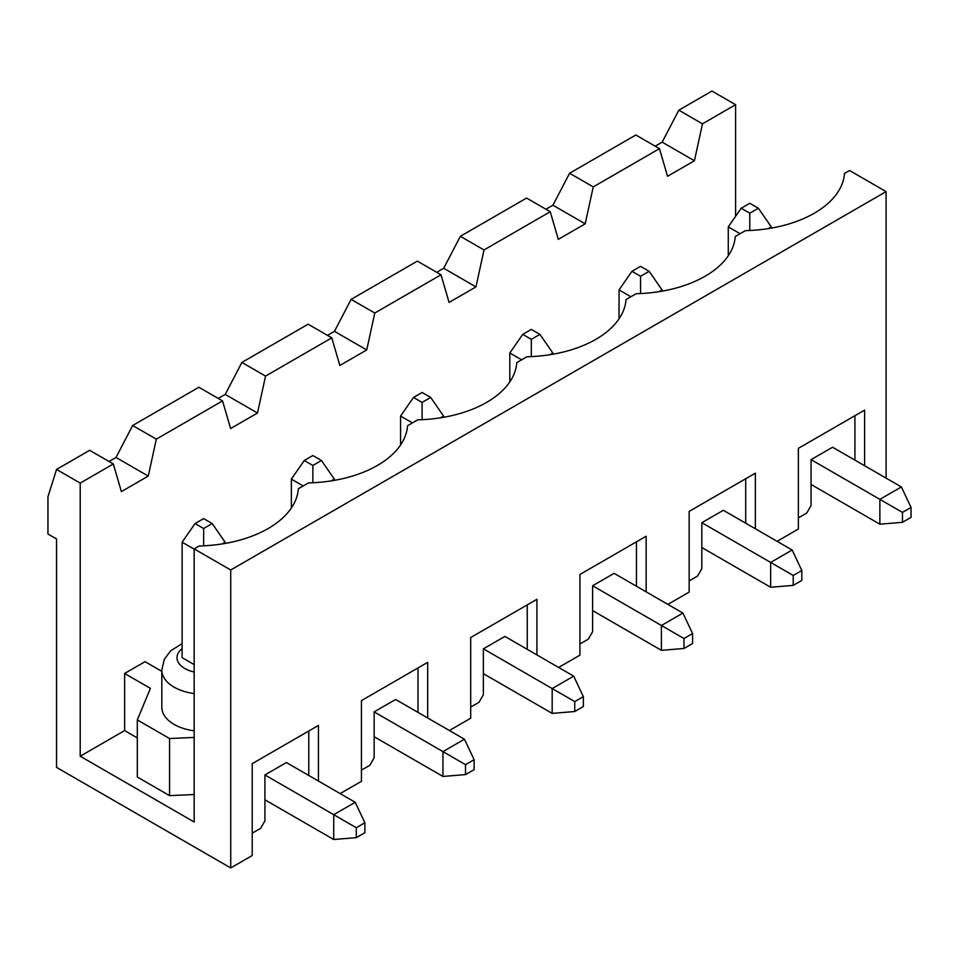 <?xml version="1.0" encoding="UTF-8"?>
<svg xmlns="http://www.w3.org/2000/svg" width="959" height="959" viewBox="0 0 959 959"><rect width="100%" height="100%" fill="white"/><g stroke="black" fill="none" stroke-linecap="round" stroke-linejoin="round"><path stroke-width="1.44" d="M212.227 523.566L203.632 518.603L195.025 523.566L203.632 528.529L212.227 523.566L225.125 542.195L222.116 543.933M264.912 799.794L333.72 839.509L356.292 837.651L364.888 832.688L364.888 822.75L355.214 802.275L286.405 762.549L264.912 774.956L264.912 820.892L260.608 828.336L252.217 833.179M194.162 549.147L182.126 542.195L182.126 657.646L194.162 664.599M333.72 839.509L333.72 814.682L264.912 774.956M364.888 822.75L356.292 827.725L356.292 837.651M356.292 827.725L333.72 814.682L355.214 802.275M225.125 543.429L225.125 542.195M203.632 528.529L203.632 545.815M182.126 542.195L195.025 523.566M321.457 460.5L312.862 455.537L304.255 460.5L312.862 465.475L321.457 460.5L334.355 479.128L331.346 480.867M374.142 736.728L442.95 776.454L465.523 774.584L474.13 769.621L474.13 759.696L464.444 739.209L395.635 699.483L374.142 711.89L374.142 757.826L369.838 765.282L361.447 770.113M303.176 485.949L291.356 479.128L291.356 508.006M442.95 776.454L442.95 751.616L374.142 711.89M474.13 759.696L465.523 764.659L465.523 774.584M465.523 764.659L442.95 751.616L464.444 739.209M334.355 480.363L334.355 479.128M312.862 465.475L312.862 482.749M291.356 479.128L304.255 460.5M430.687 397.446L422.092 392.471L413.485 397.446L422.092 402.408L430.687 397.446L443.585 416.062L440.577 417.8M483.372 673.662L552.18 713.388L574.753 711.518L583.36 706.555L583.36 696.63L573.686 676.143L504.878 636.416L483.372 648.835L483.372 694.76L479.068 702.216L470.689 707.059M412.418 422.895L400.586 416.062L400.586 444.94M552.18 713.388L552.18 688.562L483.372 648.835M583.36 696.63L574.753 701.592L574.753 711.518M574.753 701.592L552.18 688.562L573.686 676.143M443.585 417.297L443.585 416.062M422.092 402.408L422.092 419.682M400.586 416.062L413.485 397.446M539.917 334.379L531.322 329.416L522.715 334.379L531.322 339.342L539.917 334.379L552.828 352.996L549.807 354.734M592.602 610.595L661.41 650.322L683.983 648.464L692.59 643.489L692.59 633.563L682.916 613.077L614.108 573.35L592.602 585.769L592.602 631.705L588.299 639.15L579.919 643.992M521.648 359.829L509.816 352.996L509.816 381.874M661.41 650.322L661.41 625.496L592.602 585.769M692.59 633.563L683.983 638.526L683.983 648.464M683.983 638.526L661.41 625.496L682.916 613.077M552.828 354.243L552.828 352.996M531.322 339.342L531.322 356.616M509.816 352.996L522.715 334.379M649.147 271.313L640.552 266.35L631.945 271.313L640.552 276.276L649.147 271.313L662.058 289.93L659.037 291.68M701.832 547.529L770.64 587.256L793.213 585.398L801.82 580.435L801.82 570.497L792.146 550.01L723.338 510.284L701.832 522.703L701.832 568.639L697.529 576.083L689.149 580.926M630.878 296.763L619.046 289.93L619.046 318.808M770.64 587.256L770.64 562.43L701.832 522.703M801.82 570.497L793.213 575.46L793.213 585.398M793.213 575.46L770.64 562.43L792.146 550.01M662.058 291.176L662.058 289.93M640.552 276.276L640.552 293.55M619.046 289.93L631.945 271.313M758.389 208.247L749.782 203.284L741.187 208.247L749.782 213.21L758.389 208.247L771.288 226.875L768.267 228.614M811.062 484.463L879.871 524.189L902.455 522.331L911.05 517.369L911.05 507.431L901.376 486.944L832.568 447.23L811.062 459.637L811.062 505.573L806.759 513.017L798.379 517.86M740.108 233.696L728.277 226.875L728.277 255.753M879.871 524.189L879.871 499.363L811.062 459.637M911.05 507.431L902.455 512.394L902.455 522.331M902.455 512.394L879.871 499.363L901.376 486.944M771.288 228.11L771.288 226.875M749.782 213.21L749.782 230.484M728.277 226.875L741.187 208.247M735.589 104.711L711.938 91.057L678.828 110.177L702.479 123.831L735.589 104.711L735.589 216.314M886.104 191.608L849.554 170.51L844.483 173.435A103.392 59.686 0 0 1 745.395 230.651L735.253 236.501A103.392 59.686 0 0 1 636.153 293.706L626.023 299.568A103.392 59.686 0 0 1 526.923 356.772L516.793 362.622A103.392 59.686 0 0 1 417.692 419.838L407.563 425.688A103.392 59.686 0 0 1 308.462 482.904L298.333 488.754A103.392 59.686 0 0 1 199.232 545.971L194.162 548.896L230.723 569.994L886.104 191.608L886.104 478.133M230.723 569.994L230.723 867.943L252.217 855.524L252.217 763.664L318.448 725.424L318.448 781.046M427.678 717.979L427.678 662.357L361.447 700.597L361.447 781.297L340.169 793.584M536.908 654.913L536.908 599.303L470.689 637.531L470.689 718.231L449.399 730.518M646.138 591.847L646.138 536.237L579.919 574.465L579.919 655.165L558.629 667.452M755.368 528.781L755.368 473.171L689.149 511.411L689.149 592.099L667.86 604.386M864.61 465.726L864.61 410.104L798.379 448.344L798.379 529.032L777.09 541.32M864.61 410.104L854.925 415.691L854.925 460.14M854.925 415.691L798.379 448.344M230.723 867.943L56.545 767.392L56.545 538.958L47.95 533.995L47.95 496.75L56.545 469.442L80.208 483.096L113.318 463.976L89.666 450.322L56.545 469.442M113.318 463.976L121.385 491.607L148.261 476.084L156.317 439.15L222.548 400.91L230.616 428.541L257.492 413.017L265.547 376.084L331.778 337.856L339.846 365.475L366.722 349.951L374.789 313.018L441.008 274.789L449.076 302.409L475.952 286.897L484.019 249.963L550.238 211.723L558.306 239.342L585.182 223.831L593.249 186.897L659.468 148.657L667.536 176.276L694.412 160.764L702.479 123.831M161.819 671.372L145.037 661.674L124.61 673.47L124.61 730.578L80.208 756.219L80.208 483.096M659.468 148.657L635.817 135.003L569.598 173.243L593.249 186.897M222.548 400.91L198.897 387.256L132.666 425.496L156.317 439.15M545.947 209.242L552.935 205.202L569.598 173.243M109.014 461.495L116.003 457.467L132.666 425.496M331.778 337.856L308.127 324.202L241.896 362.43L265.547 376.084M124.61 673.47L150.407 688.37L137.305 719.909L137.305 777.018L169.563 795.634L194.162 794.531M124.61 730.578L137.305 737.915M80.208 756.219L194.162 822.007L194.162 548.896M218.244 398.429L225.233 394.401L241.896 362.43M441.008 274.789L417.357 261.136L351.126 299.364L374.789 313.018M327.475 335.374L334.463 331.334L351.126 299.364M436.717 272.308L443.693 268.268L460.368 236.298L526.587 198.069L550.238 211.723M484.019 249.963L460.368 236.298M655.177 146.176L662.166 142.148L678.828 110.177M148.261 476.084L116.003 457.467M318.448 725.424L252.217 763.664M308.774 731.01L308.774 775.459M194.162 693.573A41.812 24.143 180 0 1 161.819 670.053L161.819 707.298A41.812 24.143 0 0 0 174.058 724.369A41.812 24.143 0 0 0 194.162 730.818M137.305 719.909L169.563 738.538L194.162 737.423M169.563 738.538L169.563 795.634M694.412 160.764L662.166 142.148M366.722 349.951L334.463 331.334M475.952 286.897L443.693 268.268M585.182 223.831L552.935 205.202M755.368 473.171L689.149 511.411M745.694 478.757L745.694 523.194M646.138 536.237L579.919 574.465M636.464 541.823L636.464 586.261M536.908 599.303L470.689 637.531M527.234 604.889L527.234 649.327M257.492 413.017L225.233 394.401M427.678 662.357L361.447 700.597M418.004 667.944L418.004 712.393M194.162 672.007A26.612 15.356 180 0 1 182.126 648.596M182.126 643.597L170.558 650.921L164.289 659.348L161.819 670.053"/></g></svg>
